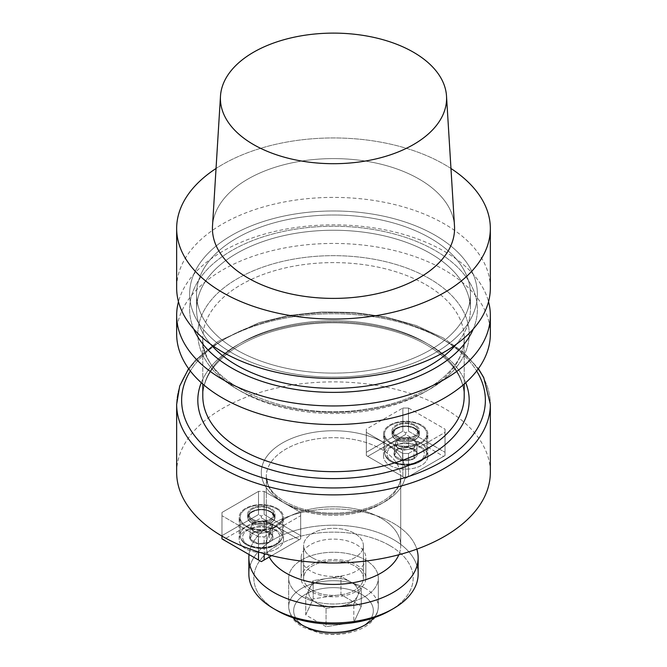 <?xml version="1.0" encoding="UTF-8"?>
<svg xmlns="http://www.w3.org/2000/svg" width="667" height="667" viewBox="0 0 667 667"><rect width="100%" height="100%" fill="white"/><g stroke="black" fill="none" stroke-linecap="round" stroke-linejoin="round"><path stroke-width="0.5" stroke-dasharray="3.33 2.5" d="M312.373 590.328A29.873 17.25 0 0 0 344.931 594.064A29.873 17.25 0 0 0 363.373 578.131A29.873 17.25 0 0 0 333.5 560.88A29.873 17.25 0 0 0 303.627 578.131A29.873 17.25 0 0 0 312.373 590.328A29.873 17.25 0 0 0 344.931 594.064A29.873 17.25 0 0 0 363.373 578.131A29.873 17.25 0 0 0 333.5 560.88A29.873 17.25 0 0 0 303.627 578.131A29.873 17.25 0 0 0 312.373 590.328M310.614 591.346A32.366 18.684 180 0 1 301.134 578.131A32.366 18.684 180 0 1 333.5 559.446A32.366 18.684 180 0 1 365.866 578.131A32.366 18.684 180 0 1 345.881 595.389A32.366 18.684 180 0 1 310.614 591.346A32.366 18.684 180 0 1 301.134 578.131A32.366 18.684 180 0 1 333.5 559.446A32.366 18.684 180 0 1 365.866 578.131A32.366 18.684 180 0 1 345.881 595.389A32.366 18.684 180 0 1 310.614 591.346M450.959 168.493A156.845 90.554 0 0 0 216.041 168.493A156.845 90.554 0 0 1 450.959 168.493M490.345 287.944A156.845 90.554 0 0 0 333.5 197.399A156.845 90.554 0 0 0 176.655 287.944A156.845 90.554 0 0 1 333.5 197.399A156.845 90.554 0 0 1 490.345 287.944M454.494 226.021A121.069 69.902 0 0 0 419.109 179.073A121.069 69.902 0 0 0 289.161 163.457A121.069 69.902 0 0 0 212.506 226.021A121.069 69.902 0 0 1 289.161 163.457A121.069 69.902 0 0 1 419.109 179.073A121.069 69.902 0 0 1 454.494 226.021M231.757 352.793A143.889 83.075 180 0 1 296.256 213.815A143.889 83.075 180 0 1 472.478 315.558A143.889 83.075 180 0 1 231.757 352.793A143.889 83.075 180 0 1 296.256 213.815A143.889 83.075 180 0 1 472.478 315.558A143.889 83.075 180 0 1 231.757 352.793M236.677 349.958A136.927 79.056 180 0 1 196.573 294.055A136.927 79.056 180 0 1 333.5 214.999A136.927 79.056 180 0 1 470.427 294.055A136.927 79.056 180 0 1 385.901 367.092A136.927 79.056 180 0 1 236.677 349.958A136.927 79.056 180 0 1 196.573 294.055A136.927 79.056 180 0 1 333.5 214.999A136.927 79.056 180 0 1 470.427 294.055A136.927 79.056 180 0 1 385.901 367.092A136.927 79.056 180 0 1 236.677 349.958M210.714 344.289A136.927 79.056 180 0 1 196.573 309.305A136.927 79.056 180 0 1 333.5 230.248A136.927 79.056 180 0 1 470.427 309.305A136.927 79.056 180 0 1 456.286 344.289A136.927 79.056 180 0 0 470.427 309.305L470.427 294.055L470.427 309.305A136.927 79.056 180 0 0 333.5 230.248A136.927 79.056 180 0 0 196.573 309.305L196.573 294.055L196.573 309.305A136.927 79.056 180 0 0 210.714 344.289M193.738 329.039A143.889 83.075 180 0 1 262.931 236.91A143.889 83.075 180 0 1 435.243 250.559A143.889 83.075 180 0 1 473.262 329.039A143.889 83.075 180 0 0 435.243 250.559A143.889 83.075 180 0 0 262.931 236.91A143.889 83.075 180 0 0 193.738 329.039M444.405 251.376A156.845 90.554 180 0 1 488.527 301.676A156.845 90.554 180 0 0 444.405 251.376A156.845 90.554 180 0 0 284.667 229.356A156.845 90.554 180 0 0 178.473 301.676A156.845 90.554 180 0 1 284.667 229.356A156.845 90.554 180 0 1 444.405 251.376M490.345 334A156.845 90.554 0 0 0 333.5 243.447A156.845 90.554 0 0 0 176.655 334A156.845 90.554 0 0 1 333.5 243.447A156.845 90.554 0 0 1 490.345 334M176.655 472.428A156.845 90.554 180 0 1 273.478 388.769A156.845 90.554 180 0 1 444.405 408.396A156.845 90.554 180 0 1 490.345 472.428A156.845 90.554 180 0 0 444.405 408.396A156.845 90.554 180 0 0 273.478 388.769A156.845 90.554 180 0 0 176.655 472.428M258.504 536.818L221.969 515.724L221.969 536.093L221.969 512.473L258.504 491.379L258.504 514.549L221.969 535.643L221.969 512.473L258.504 491.379L258.504 514.549L221.969 535.643L221.969 538.894L223.378 539.711L261.322 517.8L299.275 539.711L261.322 561.622L223.378 539.711L261.322 517.8L261.322 516.175L258.504 514.549L261.322 516.175L264.14 514.549L264.14 491.379L300.684 512.473L300.684 535.643L264.14 514.549L264.14 491.379L258.504 491.379L264.14 491.379L300.684 512.473L300.684 535.643L264.14 514.549L261.322 516.175L261.322 517.8L299.275 539.711L300.684 538.894L300.684 515.724L264.14 536.818L264.14 553.643L264.14 536.818L258.504 536.818L221.969 515.724L221.969 512.473L221.969 538.894L261.322 561.622L300.684 538.894L300.684 512.473L300.684 515.724L264.14 536.818L258.504 536.818L258.504 551.959L258.504 536.818M408.496 408.037L445.031 429.131L445.031 452.301L408.496 431.207L408.496 408.037L402.86 408.037L402.86 431.207L366.316 452.301L366.316 429.131L402.86 408.037L402.86 431.207L366.316 452.301L366.316 455.553L402.86 476.655L402.86 453.477L366.316 432.383L366.316 455.553L405.678 478.281L445.031 455.553L445.031 432.383L408.496 453.477L408.496 476.655L445.031 455.553L445.031 452.301L408.496 431.207L405.678 432.833L402.86 431.207L405.678 432.833L405.678 434.459L443.622 456.37L405.678 478.281L367.725 456.37L405.678 434.459L443.622 456.37L405.678 478.281L408.496 476.655L408.496 453.477L402.86 453.477L366.316 432.383L366.316 455.553L367.725 456.37L405.678 434.459L405.678 432.833L408.496 431.207L408.496 408.037L445.031 429.131L445.031 455.553L443.622 456.37L445.031 455.553L445.031 429.131L445.031 432.383L408.496 453.477L402.86 453.477L402.86 476.655L405.678 478.281L366.316 455.553L366.316 429.131L366.316 432.383L366.316 429.131L402.86 408.037L408.496 408.037M312.373 557.804A29.873 17.25 0 0 0 344.931 561.539A29.873 17.25 0 0 0 363.373 545.606A29.873 17.25 0 0 0 333.5 528.356A29.873 17.25 0 0 0 303.627 545.606A29.873 17.25 0 0 0 312.373 557.804A29.873 17.25 0 0 0 344.931 561.539A29.873 17.25 0 0 0 363.373 545.606A29.873 17.25 0 0 0 333.5 528.356A29.873 17.25 0 0 0 303.627 545.606A29.873 17.25 0 0 0 312.373 557.804M269.26 557.037A67.217 38.811 180 0 1 266.283 545.606A67.217 38.811 180 0 1 333.5 506.795A67.217 38.811 180 0 1 400.717 545.606A67.217 38.811 180 0 1 398.824 554.752A67.217 38.811 180 0 0 400.717 545.606L400.717 476.496A67.217 38.811 180 0 1 359.221 512.348A67.217 38.811 180 0 1 285.968 503.935A67.217 38.811 180 0 1 266.283 476.496A67.217 38.811 180 0 1 333.5 437.685A67.217 38.811 180 0 1 400.717 476.496A67.217 38.811 180 0 1 359.221 512.348A67.217 38.811 180 0 1 285.968 503.935A67.217 38.811 180 0 1 266.283 476.496A67.217 38.811 180 0 1 333.5 437.685A67.217 38.811 180 0 1 400.717 476.496C400.809 484.259 396.106 491.679 386.618 498.741C377.397 505.211 365.558 509.588 351.109 511.881C325.663 515.182 303.61 511.772 284.942 501.651C276.405 496.59 270.785 490.962 268.092 484.767L266.283 476.496L266.283 545.606A67.217 38.811 180 0 1 333.5 506.795A67.217 38.811 180 0 1 400.717 545.606L400.717 476.496C400.809 484.259 396.106 491.679 386.618 498.741C377.397 505.211 365.558 509.588 351.109 511.881C325.663 515.182 303.61 511.772 284.942 501.651C276.405 496.59 270.785 490.962 268.092 484.767L266.283 476.496L266.283 545.606A67.217 38.811 180 0 0 269.26 557.037M390.012 465.416A22.161 12.79 0 0 0 414.157 468.184A22.161 12.79 0 0 0 427.83 456.37A22.161 12.79 0 0 0 405.678 443.58A22.161 12.79 0 0 0 383.517 456.37A22.161 12.79 0 0 0 390.012 465.416A22.161 12.79 0 0 0 414.157 468.184A22.161 12.79 0 0 0 427.83 456.37A22.161 12.79 0 0 0 405.678 443.58A22.161 12.79 0 0 0 383.517 456.37A22.161 12.79 0 0 0 390.012 465.416M390.712 442.646A21.161 12.214 180 0 1 384.517 434.009A21.161 12.214 180 0 1 397.574 422.72A21.161 12.214 180 0 1 420.635 425.371A21.161 12.214 180 0 1 426.838 434.009A21.161 12.214 180 0 1 413.773 445.298A21.161 12.214 180 0 1 390.712 442.646A21.161 12.214 180 0 1 384.517 434.009A21.161 12.214 180 0 1 397.574 422.72A21.161 12.214 180 0 1 420.635 425.371A21.161 12.214 180 0 1 426.838 434.009A21.161 12.214 180 0 1 413.773 445.298A21.161 12.214 180 0 1 390.712 442.646M390.012 443.055A22.161 12.79 180 0 1 383.517 434.009A22.161 12.79 180 0 1 405.678 421.219A22.161 12.79 180 0 1 427.83 434.009A22.161 12.79 180 0 1 414.157 445.831A22.161 12.79 180 0 1 390.012 443.055A22.161 12.79 180 0 1 383.517 434.009A22.161 12.79 180 0 1 405.678 421.219A22.161 12.79 180 0 1 427.83 434.009A22.161 12.79 180 0 1 414.157 445.831A22.161 12.79 180 0 1 390.012 443.055M271.669 555.644L300.684 538.894L271.669 555.644M276.988 530.665A22.161 12.79 0 0 0 252.843 527.889A22.161 12.79 0 0 0 239.17 539.711A22.161 12.79 0 0 0 261.322 552.501A22.161 12.79 0 0 0 283.483 539.711A22.161 12.79 0 0 0 276.988 530.665A22.161 12.79 0 0 0 252.843 527.889A22.161 12.79 0 0 0 239.17 539.711A22.161 12.79 0 0 0 261.322 552.501A22.161 12.79 0 0 0 283.483 539.711A22.161 12.79 0 0 0 276.988 530.665M246.365 525.988A21.161 12.214 180 0 1 240.162 517.35A21.161 12.214 180 0 1 261.322 505.136A21.161 12.214 180 0 1 282.483 517.35A21.161 12.214 180 0 1 269.426 528.639A21.161 12.214 180 0 1 246.365 525.988A21.161 12.214 180 0 1 240.162 517.35A21.161 12.214 180 0 1 261.322 505.136A21.161 12.214 180 0 1 282.483 517.35A21.161 12.214 180 0 1 269.426 528.639A21.161 12.214 180 0 1 246.365 525.988M276.988 508.304A22.161 12.79 180 0 1 283.483 517.35A22.161 12.79 180 0 1 261.322 530.14A22.161 12.79 180 0 1 239.17 517.35A22.161 12.79 180 0 1 252.843 505.528A22.161 12.79 180 0 1 276.988 508.304A22.161 12.79 180 0 1 283.483 517.35A22.161 12.79 180 0 1 261.322 530.14A22.161 12.79 180 0 1 239.17 517.35A22.161 12.79 180 0 1 252.843 505.528A22.161 12.79 180 0 1 276.988 508.304M416.942 452.226A11.664 6.737 180 0 1 413.924 458.729A11.664 6.737 180 0 1 402.66 460.472A11.664 6.737 180 0 1 394.405 455.711A11.664 6.737 180 0 1 397.432 449.208A11.664 6.737 180 0 1 408.696 447.465A11.664 6.737 180 0 1 416.942 452.226L413.924 458.729L402.66 460.472L394.405 455.711L397.432 449.208L408.696 447.465L416.942 452.226A11.664 6.737 180 0 1 413.924 458.729A11.664 6.737 180 0 1 402.66 460.472A11.664 6.737 180 0 1 394.405 455.711A11.664 6.737 180 0 1 397.432 449.208A11.664 6.737 180 0 1 408.696 447.465A11.664 6.737 180 0 1 416.942 452.226L413.924 458.729L402.66 460.472L394.405 455.711L397.432 449.208L408.696 447.465L416.942 452.226L416.942 442.063L408.696 437.302L397.432 439.044L394.405 445.548L402.66 450.308L408.287 449.441A10.105 5.828 180 0 1 398.532 447.932A10.105 5.828 180 0 1 395.915 442.296A10.105 5.828 180 0 1 403.06 438.177A10.105 5.828 180 0 1 412.815 439.686A10.105 5.828 180 0 1 415.433 445.314L416.942 442.063L408.696 437.302L408.696 447.465L408.696 437.302L397.432 439.044L397.432 449.208L397.432 439.044L394.405 445.548L394.405 455.711L394.405 445.548L402.66 450.308L402.66 460.472L402.66 450.308L413.924 448.566L415.433 445.314A10.105 5.828 180 0 1 408.287 449.441A10.105 5.828 180 0 1 398.532 447.932A10.105 5.828 180 0 1 395.915 442.296A10.105 5.828 180 0 1 403.06 438.177A10.105 5.828 180 0 1 412.815 439.686A10.105 5.828 180 0 1 415.433 445.314L416.942 442.063L416.942 452.226M413.924 448.566L413.924 458.729L413.924 448.566L415.433 445.314A10.105 5.828 180 0 1 408.287 449.441L413.924 448.566M250.058 539.053A11.664 6.737 180 0 1 253.076 532.549A11.664 6.737 180 0 1 264.34 530.807A11.664 6.737 180 0 1 272.595 535.568A11.664 6.737 180 0 1 269.568 542.071A11.664 6.737 180 0 1 258.304 543.813A11.664 6.737 180 0 1 250.058 539.053L253.076 532.549L264.34 530.807L272.595 535.568L269.568 542.071L258.304 543.813L250.058 539.053A11.664 6.737 180 0 1 253.076 532.549A11.664 6.737 180 0 1 264.34 530.807A11.664 6.737 180 0 1 272.595 535.568A11.664 6.737 180 0 1 269.568 542.071A11.664 6.737 180 0 1 258.304 543.813A11.664 6.737 180 0 1 250.058 539.053L253.076 532.549L264.34 530.807L272.595 535.568L269.568 542.071L258.304 543.813L250.058 539.053L250.058 528.889L258.304 533.65L269.568 531.907L272.595 525.404L264.34 520.644L258.713 521.511A10.105 5.828 180 0 1 268.467 523.02A10.105 5.828 180 0 1 271.085 528.656A10.105 5.828 180 0 1 263.94 532.783A10.105 5.828 180 0 1 254.185 531.274A10.105 5.828 180 0 1 251.567 525.638L250.058 528.889L258.304 533.65L258.304 543.813L258.304 533.65L269.568 531.907L269.568 542.071L269.568 531.907L272.595 525.404L272.595 535.568L272.595 525.404L264.34 520.644L264.34 530.807L264.34 520.644L253.076 522.386L251.567 525.638A10.105 5.828 180 0 1 258.713 521.511A10.105 5.828 180 0 1 268.467 523.02A10.105 5.828 180 0 1 271.085 528.656A10.105 5.828 180 0 1 263.94 532.783A10.105 5.828 180 0 1 254.185 531.274A10.105 5.828 180 0 1 251.567 525.638L250.058 528.889L250.058 539.053M253.076 522.386L253.076 532.549L253.076 522.386L251.567 525.638A10.105 5.828 180 0 1 258.713 521.511L253.076 522.386M310.614 571.01A32.366 18.684 180 0 1 301.134 557.804A32.366 18.684 180 0 1 321.119 540.537A32.366 18.684 180 0 1 356.386 544.589A32.366 18.684 180 0 1 365.866 557.804A32.366 18.684 180 0 1 345.881 575.062A32.366 18.684 180 0 1 310.614 571.01A32.366 18.684 180 0 1 301.134 557.804A32.366 18.684 180 0 1 321.119 540.537A32.366 18.684 180 0 1 356.386 544.589A32.366 18.684 180 0 1 365.866 557.804A32.366 18.684 180 0 1 345.881 575.062A32.366 18.684 180 0 1 310.614 571.01M393.355 539.511A84.642 48.866 0 0 0 301.109 528.914A84.642 48.866 0 0 0 248.858 574.062A84.642 48.866 0 0 1 301.109 528.914A84.642 48.866 0 0 1 393.355 539.511A84.642 48.866 0 0 1 418.142 574.062A84.642 48.866 0 0 0 393.355 539.511M393.355 523.245A84.642 48.866 180 0 1 416.808 549.149A84.642 48.866 180 0 0 393.355 523.245A84.642 48.866 180 0 0 303.743 512.048A84.642 48.866 180 0 0 249.041 554.527A84.642 48.866 180 0 1 303.743 512.048A84.642 48.866 180 0 1 393.355 523.245M301.809 596.423A44.814 25.871 0 0 0 350.65 602.034A44.814 25.871 0 0 0 378.314 578.131A44.814 25.871 0 0 0 333.5 552.259A44.814 25.871 0 0 0 288.686 578.131A44.814 25.871 0 0 0 301.809 596.423A44.814 25.871 0 0 0 350.65 602.034A44.814 25.871 0 0 0 378.314 578.131A44.814 25.871 0 0 0 333.5 552.259A44.814 25.871 0 0 0 288.686 578.131A44.814 25.871 0 0 0 301.809 596.423M389.828 545.606A79.665 45.998 180 0 1 389.836 610.655A79.665 45.998 180 0 0 389.828 545.606A79.665 45.998 180 0 0 277.172 545.606A79.665 45.998 180 0 0 277.164 610.655A79.665 45.998 180 0 1 277.172 545.606A79.665 45.998 180 0 1 389.828 545.606M339.945 606.245A24.896 14.374 180 0 1 315.9 602.518A24.896 14.374 180 0 1 309.455 588.636A24.896 14.374 180 0 1 327.055 578.472A24.896 14.374 180 0 1 351.1 582.191A24.896 14.374 180 0 1 357.545 596.081A24.896 14.374 180 0 1 339.945 606.245L353.827 604.094L361.264 588.061L340.937 576.33L313.173 580.623L305.736 596.657L326.063 608.387L339.945 606.245A24.896 14.374 180 0 1 315.9 602.518A24.896 14.374 180 0 1 309.455 588.636A24.896 14.374 180 0 1 327.055 578.472A24.896 14.374 180 0 1 351.1 582.191A24.896 14.374 180 0 1 357.545 596.081A24.896 14.374 180 0 1 339.945 606.245L353.827 604.094L361.264 588.061L340.937 576.33L313.173 580.623L305.736 596.657L326.063 608.387L339.945 606.245M313.173 598.916L313.173 580.623L313.173 598.916L340.937 594.622L340.937 576.33L340.937 594.622L361.264 606.353L361.264 588.061L361.264 606.353L353.827 622.386L353.827 604.094L353.827 622.386L326.063 626.688L326.063 608.387L326.063 626.688L305.736 614.949L305.736 596.657L305.736 614.949L313.173 598.916L340.937 594.622L361.264 606.353L353.827 622.386L326.063 626.688L305.736 614.949L313.173 598.916M271.01 511.764A13.69 7.904 0 0 0 256.086 510.047A13.69 7.904 0 0 0 247.632 517.35A13.69 7.904 0 0 0 261.322 525.254A13.69 7.904 0 0 0 275.021 517.35A13.69 7.904 0 0 0 271.01 511.764A13.69 7.904 0 0 0 256.086 510.047A13.69 7.904 0 0 0 247.632 517.35A13.69 7.904 0 0 0 261.322 525.254A13.69 7.904 0 0 0 275.021 517.35A13.69 7.904 0 0 0 271.01 511.764M252.526 519.176A12.448 7.187 180 0 1 248.874 514.099A12.448 7.187 180 0 1 261.322 506.912A12.448 7.187 180 0 1 273.77 514.099A12.448 7.187 180 0 1 266.091 520.735A12.448 7.187 180 0 1 252.526 519.176A12.448 7.187 180 0 1 248.874 514.099A12.448 7.187 180 0 1 261.322 506.912A12.448 7.187 180 0 1 273.77 514.099A12.448 7.187 180 0 1 266.091 520.735A12.448 7.187 180 0 1 252.526 519.176M251.642 519.685A13.69 7.904 0 0 0 266.567 521.402A13.69 7.904 0 0 0 275.021 514.099A13.69 7.904 0 0 0 271.01 508.504A13.69 7.904 0 0 0 256.086 506.795A13.69 7.904 0 0 0 247.632 514.099A13.69 7.904 0 0 0 251.642 519.685A13.69 7.904 0 0 0 266.567 521.402A13.69 7.904 0 0 0 275.021 514.099A13.69 7.904 0 0 0 271.01 508.504A13.69 7.904 0 0 0 256.086 506.795A13.69 7.904 0 0 0 247.632 514.099A13.69 7.904 0 0 0 251.642 519.685M415.358 428.422A13.69 7.904 0 0 0 400.433 426.705A13.69 7.904 0 0 0 391.979 434.009A13.69 7.904 0 0 0 395.99 439.603A13.69 7.904 0 0 0 410.914 441.312A13.69 7.904 0 0 0 419.368 434.009A13.69 7.904 0 0 0 415.358 428.422A13.69 7.904 0 0 0 400.433 426.705A13.69 7.904 0 0 0 391.979 434.009A13.69 7.904 0 0 0 395.99 439.603A13.69 7.904 0 0 0 410.914 441.312A13.69 7.904 0 0 0 419.368 434.009A13.69 7.904 0 0 0 415.358 428.422M414.474 425.671A12.448 7.187 180 0 1 418.126 430.757A12.448 7.187 180 0 1 410.438 437.394A12.448 7.187 180 0 1 396.873 435.843A12.448 7.187 180 0 1 393.23 430.757A12.448 7.187 180 0 1 400.909 424.12A12.448 7.187 180 0 1 414.474 425.671A12.448 7.187 180 0 1 418.126 430.757A12.448 7.187 180 0 1 410.438 437.394A12.448 7.187 180 0 1 396.873 435.843A12.448 7.187 180 0 1 393.23 430.757A12.448 7.187 180 0 1 400.909 424.12A12.448 7.187 180 0 1 414.474 425.671M395.99 436.343A13.69 7.904 0 0 0 410.914 438.061A13.69 7.904 0 0 0 419.368 430.757A13.69 7.904 0 0 0 405.678 422.853A13.69 7.904 0 0 0 391.979 430.757A13.69 7.904 0 0 0 395.99 436.343A13.69 7.904 0 0 0 410.914 438.061A13.69 7.904 0 0 0 419.368 430.757A13.69 7.904 0 0 0 405.678 422.853A13.69 7.904 0 0 0 391.979 430.757A13.69 7.904 0 0 0 395.99 436.343M429.44 278.606A135.684 78.331 0 0 0 202.443 313.723A135.684 78.331 0 0 0 368.618 409.663A135.684 78.331 0 0 0 429.44 278.606A135.684 78.331 0 0 0 202.443 313.723A135.684 78.331 0 0 0 368.618 409.663A135.684 78.331 0 0 0 429.44 278.606M425.921 284.709A130.699 75.463 180 0 1 464.199 338.061A130.699 75.463 180 0 1 333.5 413.523A130.699 75.463 180 0 1 202.801 338.061A130.699 75.463 180 0 1 283.483 268.351A130.699 75.463 180 0 1 425.921 284.709A130.699 75.463 180 0 1 464.199 338.061A130.699 75.463 180 0 1 333.5 413.523A130.699 75.463 180 0 1 202.801 338.061A130.699 75.463 180 0 1 283.483 268.351A130.699 75.463 180 0 1 425.921 284.709M425.921 342.838A130.699 75.463 180 0 1 464.199 396.198C463.999 377.03 451.576 360.005 426.955 345.122C394.947 326.271 344.364 318.317 299.758 325.363C273.22 329.523 251.067 337.51 233.308 349.325C213.065 363.44 202.901 379.073 202.801 396.198A130.699 75.463 180 0 1 283.483 326.488A130.699 75.463 180 0 1 425.921 342.838A130.699 75.463 180 0 1 464.199 396.198C463.999 377.03 451.576 360.005 426.955 345.122C394.947 326.271 344.364 318.317 299.758 325.363C273.22 329.523 251.067 337.51 233.308 349.325C213.065 363.44 202.901 379.073 202.801 396.198A130.699 75.463 180 0 1 283.483 326.488A130.699 75.463 180 0 1 425.921 342.838M429.44 344.872A135.684 78.331 180 0 1 465.724 382.7A135.684 78.331 180 0 0 429.44 344.872A135.684 78.331 180 0 0 296.056 324.971A135.684 78.331 180 0 0 201.276 382.7A135.684 78.331 180 0 1 296.056 324.971A135.684 78.331 180 0 1 429.44 344.872M440.887 338.269A151.859 87.677 180 0 1 476.655 370.994A151.859 87.677 180 0 0 440.887 338.269A151.859 87.677 180 0 0 190.345 370.994A151.859 87.677 180 0 1 440.887 338.269M444.405 340.303A156.845 90.554 180 0 1 490.345 404.327A156.845 90.554 180 0 0 444.405 340.303A156.845 90.554 180 0 0 273.478 320.669A156.845 90.554 180 0 0 176.655 404.327A156.845 90.554 180 0 1 273.478 320.669A156.845 90.554 180 0 1 444.405 340.303M282.449 501.901A72.194 41.679 0 0 0 403.235 483.216A72.194 41.679 0 0 0 314.816 432.166A72.194 41.679 0 0 0 282.449 501.901A72.194 41.679 0 0 0 403.235 483.216A72.194 41.679 0 0 0 314.816 432.166A72.194 41.679 0 0 0 282.449 501.901M418.876 446.348A18.668 10.78 180 0 1 410.505 464.382A18.668 10.78 180 0 1 387.644 451.184A18.668 10.78 180 0 1 418.876 446.348A18.668 10.78 180 0 1 410.505 464.382A18.668 10.78 180 0 1 387.644 451.184A18.668 10.78 180 0 1 418.876 446.348M420.635 443.297A21.161 12.214 0 0 0 397.574 440.654A21.161 12.214 0 0 0 384.517 451.934A21.161 12.214 0 0 0 405.678 464.157A21.161 12.214 0 0 0 426.838 451.934A21.161 12.214 0 0 0 420.635 443.297A21.161 12.214 0 0 0 397.574 440.654A21.161 12.214 0 0 0 384.517 451.934A21.161 12.214 0 0 0 405.678 464.157A21.161 12.214 0 0 0 426.838 451.934A21.161 12.214 0 0 0 420.635 443.297M248.124 544.931A18.668 10.78 180 0 1 256.495 526.897A18.668 10.78 180 0 1 279.356 540.103A18.668 10.78 180 0 1 248.124 544.931A18.668 10.78 180 0 1 256.495 526.897A18.668 10.78 180 0 1 279.356 540.103A18.668 10.78 180 0 1 248.124 544.931M246.365 543.913A21.161 12.214 0 0 0 269.426 546.565A21.161 12.214 0 0 0 282.483 535.276A21.161 12.214 0 0 0 261.322 523.061A21.161 12.214 0 0 0 240.162 535.276A21.161 12.214 0 0 0 246.365 543.913A21.161 12.214 0 0 0 269.426 546.565A21.161 12.214 0 0 0 282.483 535.276A21.161 12.214 0 0 0 261.322 523.061A21.161 12.214 0 0 0 240.162 535.276A21.161 12.214 0 0 0 246.365 543.913M361.664 594.389A39.837 22.995 180 0 1 343.813 632.866A39.837 22.995 180 0 1 295.022 604.702A39.837 22.995 180 0 1 361.664 594.389A39.837 22.995 180 0 1 343.813 632.866A39.837 22.995 180 0 1 295.022 604.702A39.837 22.995 180 0 1 361.664 594.389M365.191 588.294A44.814 25.871 0 0 0 316.35 582.683A44.814 25.871 0 0 0 288.686 606.586A44.814 25.871 0 0 0 293.088 617.767A44.814 25.871 0 0 1 288.686 606.586C289.945 618.768 295.739 622.369 302.693 627.072L320.035 633.308C342.996 637.527 365.516 630.198 373.387 619.543C374.254 618.484 377.889 614.474 378.314 606.586A44.814 25.871 0 0 0 365.191 588.294A44.814 25.871 0 0 0 316.35 582.683A44.814 25.871 0 0 0 288.686 606.586L288.686 578.131L288.686 606.586C289.945 618.768 295.739 622.369 302.693 627.072L320.035 633.308C342.996 637.527 365.516 630.198 373.387 619.543C374.254 618.484 377.889 614.474 378.314 606.586A44.814 25.871 0 0 0 365.191 588.294M373.912 617.767A44.814 25.871 0 0 0 378.314 606.586L378.314 578.131L378.314 606.586A44.814 25.871 0 0 1 373.912 617.767M251.818 522.836A13.44 7.762 180 0 1 257.846 509.855A13.44 7.762 180 0 1 274.312 519.36A13.44 7.762 180 0 1 251.818 522.836A13.44 7.762 180 0 1 257.846 509.855A13.44 7.762 180 0 1 274.312 519.36A13.44 7.762 180 0 1 251.818 522.836M252.526 521.619A12.448 7.187 0 0 0 266.091 523.178A12.448 7.187 0 0 0 273.77 516.533A12.448 7.187 0 0 0 261.322 509.346A12.448 7.187 0 0 0 248.874 516.533A12.448 7.187 0 0 0 252.526 521.619A12.448 7.187 0 0 0 266.091 523.178A12.448 7.187 0 0 0 273.77 516.533A12.448 7.187 0 0 0 261.322 509.346A12.448 7.187 0 0 0 248.874 516.533A12.448 7.187 0 0 0 252.526 521.619M415.182 428.522A13.44 7.762 180 0 1 409.154 441.504A13.44 7.762 180 0 1 392.688 431.999A13.44 7.762 180 0 1 415.182 428.522A13.44 7.762 180 0 1 409.154 441.504A13.44 7.762 180 0 1 392.688 431.999A13.44 7.762 180 0 1 415.182 428.522M414.474 428.114A12.448 7.187 0 0 0 400.909 426.555A12.448 7.187 0 0 0 393.23 433.2A12.448 7.187 0 0 0 405.678 440.387A12.448 7.187 0 0 0 418.126 433.2A12.448 7.187 0 0 0 414.474 428.114A12.448 7.187 0 0 0 400.909 426.555A12.448 7.187 0 0 0 393.23 433.2A12.448 7.187 0 0 0 405.678 440.387A12.448 7.187 0 0 0 418.126 433.2A12.448 7.187 0 0 0 414.474 428.114M202.801 338.061L202.801 384.05L202.801 338.061C198.774 382.274 287.043 423.186 367.242 408.904C424.179 400.942 465.616 368.768 464.199 338.061L464.199 384.05L464.199 338.061C465.616 368.768 424.179 400.942 367.242 408.904C287.043 423.186 198.774 382.274 202.801 338.061M443.372 338.019L416.375 325.554L385.434 316.858L353.802 312.448L321.286 311.956L289.303 315.391L259.221 322.628L217.717 341.621L195.448 360.13L188.603 368.651L195.448 360.13L217.717 341.621L259.221 322.628L289.303 315.391L321.286 311.956L353.802 312.448L385.434 316.858L416.375 325.554L443.372 338.019L463.448 352.218L478.397 368.651L463.448 352.218L443.372 338.019M427.83 456.37L427.83 434.009L427.83 456.37M383.517 456.37L383.517 434.009L383.517 456.37M283.483 539.711L283.483 517.35L283.483 539.711M239.17 539.711L239.17 517.35L239.17 539.711M384.517 434.009L384.517 451.934C385.026 457.687 388.628 463.949 405.561 465.207C418.459 465.399 427.764 457.762 426.838 451.934L426.838 434.009L426.838 451.934C427.764 457.762 418.459 465.399 405.561 465.207C388.628 463.949 385.026 457.687 384.517 451.934L384.517 434.009M240.162 517.35L240.162 535.276C240.545 539.595 242.78 542.846 246.873 545.056C256.737 549.516 266.05 549.691 274.829 545.564C279.781 542.963 282.333 539.528 282.483 535.276C282.333 539.528 279.781 542.963 274.829 545.564C266.05 549.691 256.737 549.516 246.873 545.056C242.78 542.846 240.545 539.595 240.162 535.276L240.162 517.35M282.483 517.35L282.483 535.276L282.483 517.35M363.373 578.131L363.373 545.606L363.373 578.131M303.627 578.131L303.627 545.606L303.627 578.131M365.866 578.131L365.866 557.804L365.866 578.131M301.134 578.131L301.134 557.804L301.134 578.131M273.77 516.533L271.452 512.656C267.425 509.922 262.356 509.163 256.236 510.38C247.841 513.423 249.725 514.749 248.874 516.533L248.874 514.099L248.874 516.533C249.725 514.749 247.841 513.423 256.236 510.38C262.356 509.163 267.425 509.922 271.452 512.656L273.77 516.533L273.77 514.099L273.77 516.533M275.021 517.35L275.021 514.099L275.021 517.35M247.632 517.35L247.632 514.099L247.632 517.35M393.23 433.2L395.548 429.315C401.467 425.788 407.845 425.538 414.682 428.573L418.126 433.2L414.682 428.573C407.845 425.538 401.467 425.788 395.548 429.315L393.23 433.2L393.23 430.757L393.23 433.2M418.126 430.757L418.126 433.2L418.126 430.757M419.368 434.009L419.368 430.757L419.368 434.009M391.979 434.009L391.979 430.757L391.979 434.009"/><path stroke-width="1" d="M222.595 292.53A156.845 90.554 0 0 0 393.522 312.156A156.845 90.554 0 0 0 490.345 228.498A156.845 90.554 0 0 0 450.959 168.493A156.845 90.554 0 0 1 490.345 228.498A156.845 90.554 0 0 1 393.522 312.156A156.845 90.554 0 0 1 222.595 292.53A156.845 90.554 0 0 1 176.655 228.498A156.845 90.554 0 0 0 222.595 292.53M216.041 168.493A156.845 90.554 0 0 0 176.655 228.498A156.845 90.554 0 0 1 216.041 168.493M222.595 351.976A156.845 90.554 0 0 0 393.522 371.602A156.845 90.554 0 0 0 490.345 287.944L490.345 228.498L490.345 287.944A156.845 90.554 0 0 1 393.522 371.602A156.845 90.554 0 0 1 222.595 351.976A156.845 90.554 0 0 1 176.655 287.944A156.845 90.554 0 0 0 222.595 351.976M247.891 277.922A121.069 69.902 0 0 0 381.807 292.596A121.069 69.902 0 0 0 454.494 226.021A121.069 69.902 0 0 1 381.807 292.596A121.069 69.902 0 0 1 247.891 277.922A121.069 69.902 0 0 1 212.506 226.021A121.069 69.902 0 0 0 247.891 277.922M413.465 52.234A113.09 65.291 180 0 1 446.515 96.09A113.09 65.291 180 0 1 333.5 163.698A113.09 65.291 180 0 1 220.485 96.09A113.09 65.291 180 0 1 292.079 37.652A113.09 65.291 180 0 1 413.465 52.234A113.09 65.291 180 0 1 446.515 96.09A113.09 65.291 180 0 1 333.5 163.698A113.09 65.291 180 0 1 220.485 96.09A113.09 65.291 180 0 1 292.079 37.652A113.09 65.291 180 0 1 413.465 52.234M236.677 365.199A136.927 79.056 180 0 1 210.714 344.289A136.927 79.056 180 0 0 236.677 365.199A136.927 79.056 180 0 0 456.286 344.289A136.927 79.056 180 0 1 236.677 365.199M231.757 368.042A143.889 83.075 180 0 1 193.738 329.039A143.889 83.075 180 0 0 231.757 368.042A143.889 83.075 180 0 0 372.261 389.303A143.889 83.075 180 0 0 473.262 329.039A143.889 83.075 180 0 1 372.261 389.303A143.889 83.075 180 0 1 231.757 368.042M488.527 301.676A156.845 90.554 180 0 1 490.345 315.408A156.845 90.554 180 0 1 393.522 399.066A156.845 90.554 180 0 1 222.595 379.44A156.845 90.554 180 0 1 176.655 315.408A156.845 90.554 180 0 1 178.473 301.676A156.845 90.554 180 0 0 176.655 315.408A156.845 90.554 180 0 0 222.595 379.44A156.845 90.554 180 0 0 393.522 399.066A156.845 90.554 180 0 0 490.345 315.408A156.845 90.554 180 0 0 488.527 301.676M222.595 398.032A156.845 90.554 0 0 0 393.522 417.659A156.845 90.554 0 0 0 490.345 334L490.345 315.408L490.345 334A156.845 90.554 0 0 1 393.522 417.659A156.845 90.554 0 0 1 222.595 398.032A156.845 90.554 0 0 1 176.655 334A156.845 90.554 0 0 0 222.595 398.032M222.595 536.46A156.845 90.554 180 0 1 176.655 472.428A156.845 90.554 180 0 0 222.595 536.46A156.845 90.554 180 0 0 393.522 556.086A156.845 90.554 180 0 0 490.345 472.428A156.845 90.554 180 0 1 393.522 556.086A156.845 90.554 180 0 1 222.595 536.46M285.968 573.045A67.217 38.811 180 0 1 269.26 557.037A67.217 38.811 180 0 0 285.968 573.045A67.217 38.811 180 0 0 351.676 582.966A67.217 38.811 180 0 0 398.824 554.752A67.217 38.811 180 0 1 351.676 582.966A67.217 38.811 180 0 1 285.968 573.045M264.14 553.643L264.14 559.997L271.669 555.644L261.322 561.622L264.14 559.997L264.14 553.643M258.504 559.997L258.504 551.959L258.504 559.997L261.322 561.622L221.969 538.894L258.504 559.997M221.969 536.093L221.969 538.894L221.969 536.093M248.858 574.062A84.642 48.866 0 0 0 273.645 608.621A84.642 48.866 0 0 0 393.355 608.621A84.642 48.866 0 0 0 418.142 574.062L418.142 557.804A84.642 48.866 180 0 1 333.5 606.67A84.642 48.866 180 0 1 248.858 557.804A84.642 48.866 180 0 1 249.041 554.527A84.642 48.866 180 0 0 248.858 557.804A84.642 48.866 180 0 0 333.5 606.67A84.642 48.866 180 0 0 418.142 557.804A84.642 48.866 180 0 0 416.808 549.149A84.642 48.866 180 0 1 418.142 557.804L418.142 574.062A84.642 48.866 0 0 1 393.355 608.621A84.642 48.866 0 0 1 273.645 608.621A84.642 48.866 0 0 1 248.858 574.062L248.858 557.804L248.858 574.062M389.836 610.655A79.665 45.998 180 0 1 277.164 610.655L273.645 608.621L277.164 610.655A79.665 45.998 180 0 0 389.836 610.655L393.355 608.621L389.836 610.655M464.199 396.198A130.699 75.463 180 0 1 333.5 471.661A130.699 75.463 180 0 1 202.801 396.198A130.699 75.463 180 0 0 333.5 471.661A130.699 75.463 180 0 0 464.199 396.198L464.199 384.05L464.199 396.198M465.724 382.7A135.684 78.331 180 0 1 333.5 478.598A135.684 78.331 180 0 1 201.276 382.7A135.684 78.331 180 0 0 333.5 478.598A135.684 78.331 180 0 0 465.724 382.7M476.655 370.994A151.859 87.677 180 0 1 333.5 487.944A151.859 87.677 180 0 1 190.345 370.994A151.859 87.677 180 0 0 333.5 487.944A151.859 87.677 180 0 0 476.655 370.994M490.345 404.327A156.845 90.554 180 0 1 333.5 494.881A156.845 90.554 180 0 1 176.655 404.327L176.655 472.428L176.655 404.327A156.845 90.554 180 0 0 333.5 494.881A156.845 90.554 180 0 0 490.345 404.327L483.742 377.564L478.397 368.651L483.742 377.564L490.345 404.327L490.345 472.428L490.345 404.327M293.088 617.767A44.814 25.871 0 0 0 301.809 624.879A44.814 25.871 0 0 0 373.912 617.767A44.814 25.871 0 0 1 301.809 624.879A44.814 25.871 0 0 1 293.088 617.767M176.655 287.944L176.655 228.498L176.655 287.944M220.485 96.09L212.506 226.021L220.485 96.09M446.515 96.09L454.494 226.021L446.515 96.09M176.655 334L176.655 315.408L176.655 334M202.801 384.05L202.801 396.198L202.801 384.05M188.603 368.651L179.698 386.051L176.655 404.327L179.698 386.051L188.603 368.651"/></g></svg>
